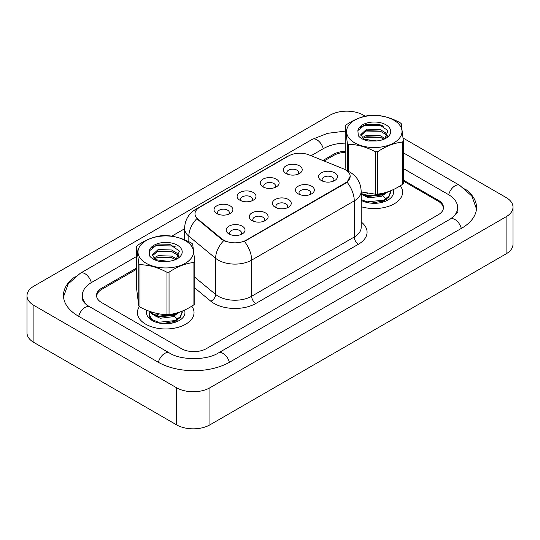 <?xml version="1.0" encoding="UTF-8"?>
<svg xmlns="http://www.w3.org/2000/svg" width="540" height="540" viewBox="0 0 540 540"><rect width="100%" height="100%" fill="white"/><g stroke="black" fill="none" stroke-linecap="round" stroke-linejoin="round"><path stroke-width="0.81" d="M262.994 186.867L262.994 186.867A9.437 5.447 180 0 1 262.994 179.159A9.437 5.447 180 0 1 276.338 179.159A9.437 5.447 180 0 1 276.338 186.867A9.437 5.447 180 0 1 262.994 186.867M274.793 187.589A5.9 3.409 0 0 0 275.562 185.902A5.9 3.409 0 0 0 273.841 183.499A5.9 3.409 0 0 0 267.408 182.756A5.9 3.409 0 0 0 263.77 185.902A5.9 3.409 0 0 0 264.539 187.589M239.882 200.212L239.882 200.212A9.437 5.447 180 0 1 239.882 192.503A9.437 5.447 180 0 1 253.233 192.503A9.437 5.447 180 0 1 253.233 200.212A9.437 5.447 180 0 1 239.882 200.212M251.681 200.934A5.9 3.409 0 0 0 252.457 199.247A5.9 3.409 0 0 0 250.729 196.837A5.9 3.409 0 0 0 244.303 196.101A5.9 3.409 0 0 0 240.658 199.247A5.9 3.409 0 0 0 241.434 200.934M216.776 213.55L216.776 213.55A9.437 5.447 180 0 1 216.776 205.841A9.437 5.447 180 0 1 230.121 205.841A9.437 5.447 180 0 1 230.121 213.55A9.437 5.447 180 0 1 216.776 213.55M228.575 214.272A5.9 3.409 0 0 0 229.351 212.585A5.9 3.409 0 0 0 227.624 210.181A5.9 3.409 0 0 0 221.191 209.439A5.9 3.409 0 0 0 217.553 212.585A5.9 3.409 0 0 0 218.322 214.272M286.099 173.529L286.099 173.529A9.437 5.447 180 0 1 286.099 165.821A9.437 5.447 180 0 1 299.45 165.821A9.437 5.447 180 0 1 299.45 173.529A9.437 5.447 180 0 1 286.099 173.529M297.898 174.251A5.9 3.409 0 0 0 298.674 172.564A5.9 3.409 0 0 0 296.946 170.154A5.9 3.409 0 0 0 290.52 169.418A5.9 3.409 0 0 0 286.875 172.564A5.9 3.409 0 0 0 287.651 174.251M298.242 193.874L298.242 193.874A9.437 5.447 180 0 1 298.242 186.172A9.437 5.447 180 0 1 311.587 186.172A9.437 5.447 180 0 1 311.587 193.874A9.437 5.447 180 0 1 298.242 193.874M310.041 194.596A5.9 3.409 0 0 0 310.81 192.915A5.9 3.409 0 0 0 309.082 190.505A5.9 3.409 0 0 0 302.656 189.763A5.9 3.409 0 0 0 299.012 192.915A5.9 3.409 0 0 0 299.788 194.596M275.13 207.218L275.13 207.218A9.437 5.447 180 0 1 275.13 199.51A9.437 5.447 180 0 1 288.482 199.51A9.437 5.447 180 0 1 288.482 207.218A9.437 5.447 180 0 1 275.13 207.218M286.929 207.941A5.9 3.409 0 0 0 287.705 206.253A5.9 3.409 0 0 0 285.977 203.843A5.9 3.409 0 0 0 279.545 203.107A5.9 3.409 0 0 0 275.906 206.253A5.9 3.409 0 0 0 276.676 207.941M252.025 220.556L252.025 220.556A9.437 5.447 180 0 1 252.025 212.855A9.437 5.447 180 0 1 265.37 212.855A9.437 5.447 180 0 1 265.37 220.556A9.437 5.447 180 0 1 252.025 220.556M263.824 221.279A5.9 3.409 0 0 0 264.593 219.598A5.9 3.409 0 0 0 262.865 217.188A5.9 3.409 0 0 0 256.439 216.446A5.9 3.409 0 0 0 252.794 219.598A5.9 3.409 0 0 0 253.571 221.279M228.913 233.901L228.913 233.901A9.437 5.447 180 0 1 228.913 226.193A9.437 5.447 180 0 1 242.264 226.193A9.437 5.447 180 0 1 242.264 233.901A9.437 5.447 180 0 1 228.913 233.901M240.712 234.623A5.9 3.409 0 0 0 241.488 232.936A5.9 3.409 0 0 0 239.76 230.526A5.9 3.409 0 0 0 233.327 229.79A5.9 3.409 0 0 0 229.689 232.936A5.9 3.409 0 0 0 230.465 234.623M321.347 180.535L321.347 180.535A9.437 5.447 180 0 1 321.347 172.827A9.437 5.447 180 0 1 334.692 172.827A9.437 5.447 180 0 1 334.692 180.535A9.437 5.447 180 0 1 321.347 180.535M333.146 181.258A5.9 3.409 0 0 0 333.923 179.57A5.9 3.409 0 0 0 332.195 177.16A5.9 3.409 0 0 0 325.762 176.425A5.9 3.409 0 0 0 322.124 179.57A5.9 3.409 0 0 0 322.893 181.258M343.373 168.784A15.93 9.194 180 0 1 345.499 169.817A15.93 9.194 180 0 1 350.163 176.317A15.93 9.194 180 0 1 345.499 182.824L246.226 240.138A15.93 9.194 180 0 1 221.913 238.91L197.863 219.078A15.93 9.194 180 0 1 194.987 213.806A15.93 9.194 180 0 1 199.651 207.306L288.63 155.932A15.93 9.194 180 0 1 309.022 154.899L343.373 168.784M139.408 306.592A28.316 16.349 0 0 0 137.403 312.626A28.316 16.349 0 0 0 145.699 324.182A28.316 16.349 0 0 0 176.553 327.726A28.316 16.349 0 0 0 194.035 312.626A28.316 16.349 0 0 0 191.741 306.18A28.316 16.349 0 0 1 194.035 312.626A28.316 16.349 0 0 1 176.553 327.726A28.316 16.349 0 0 1 145.699 324.182A28.316 16.349 0 0 1 137.403 312.626A28.316 16.349 0 0 1 139.408 306.592M350.163 176.317L347.045 182.176L345.499 183.296L244.431 241.421A20.648 11.921 60 0 1 251.647 260.125A23.598 13.622 180 0 1 218.275 260.125A23.598 13.622 180 0 1 215.636 258.309L188.838 236.21A23.598 13.622 180 0 1 184.565 228.4L184.565 239.807M225.491 241.421L221.913 239.605L196.796 218.693A20.648 13.811 129.5 0 0 188.838 236.21L188.838 241.724M361.172 206.705A28.316 16.349 0 0 0 402.597 192.213A28.316 16.349 0 0 0 400.302 185.774A28.316 16.349 0 0 1 402.597 192.213A28.316 16.349 0 0 1 361.172 206.705M443.192 209.372A17.698 10.22 0 0 0 443.279 208.352A17.698 10.22 0 0 0 438.102 201.123L403.38 181.082M345.182 152.395A17.698 10.22 0 0 0 333.821 155.372L324.081 160.988M136.62 269.217L101.898 289.265A17.698 10.22 0 0 0 96.721 296.487A17.698 10.22 0 0 0 96.748 297.074M374.213 203.162L375.55 203.297M361.172 200.34A19.231 11.104 0 0 0 387.882 200.07A19.231 11.104 0 0 0 393.032 189.743M165.659 323.568L166.995 323.703M149.897 311.857L149.114 316.555L152.806 320.855M146.907 310.318A19.231 11.104 0 0 0 152.118 320.476A19.231 11.104 0 0 0 179.321 320.476A19.231 11.104 0 0 0 184.471 310.149M136.62 268.016L101.696 288.185A17.698 10.22 0 0 0 96.511 295.407A17.698 10.22 0 0 0 101.696 302.63L181.359 348.631A17.698 10.22 0 0 0 206.388 348.631L438.305 214.731A17.698 10.22 0 0 0 443.489 207.509A17.698 10.22 0 0 0 438.305 200.279L403.38 180.117M345.182 151.308A17.698 10.22 0 0 0 333.612 154.285L322.859 160.495M451.764 218.16A31.853 18.394 0 0 0 457.65 207.509A31.853 18.394 0 0 0 448.315 194.501L403.38 168.554M345.182 143.127A31.853 18.394 0 0 0 323.602 148.507L311.081 155.736M184.565 228.778L171.754 236.176M136.62 256.459L91.685 282.4A31.853 18.394 0 0 0 82.35 295.407A31.853 18.394 0 0 0 88.236 306.059M365.229 116.188L363.433 115.155A23.598 13.622 0 0 0 330.068 115.155L33.912 286.132A23.598 13.622 0 0 0 27 295.765A23.598 13.622 0 0 0 33.912 305.404L176.566 387.761A23.598 13.622 0 0 0 209.932 387.761L506.088 216.776A23.598 13.622 0 0 0 513 207.144A23.598 13.622 0 0 0 506.088 197.512L403.11 138.058M27 295.765L27 332.856A23.598 13.622 0 0 0 33.912 342.488L176.566 424.845A23.598 13.622 0 0 0 209.932 424.845L506.088 253.868A23.598 13.622 0 0 0 513 244.235L513 207.144M380.889 125.226L379.701 124.544M75.209 276.676A50.733 29.288 0 0 0 63.477 295.407A50.733 29.288 0 0 0 78.334 316.116L158.004 362.111A50.733 29.288 0 0 0 229.75 362.111L461.666 228.218A50.733 29.288 0 0 0 476.523 207.509A50.733 29.288 0 0 0 464.792 188.777M351.324 140.501A27.722 16.004 0 0 0 389.833 144.781A27.722 16.004 0 0 0 397.231 122.546A27.722 16.004 0 0 0 358.729 118.274A27.722 16.004 0 0 0 351.324 140.501M347.335 170.849L347.335 143.282A31.853 18.394 0 0 0 347.909 143.789A31.853 18.394 0 0 0 348.509 144.281L348.509 171.383M361.172 191.936L375.523 194.197L375.523 151.848C366.559 147.008 357.548 144.484 348.509 144.281M375.523 151.848A31.853 18.394 0 0 0 377.608 151.767L377.608 194.11C385.87 193.205 394.16 189.965 402.469 184.383A31.853 18.394 0 0 0 403.38 183.303L403.38 140.953A31.853 18.394 0 0 1 402.469 142.04C394.16 142.958 385.87 146.198 377.608 151.767M347.335 143.282L345.182 125.989A31.853 18.394 0 0 1 346.093 124.909C354.355 119.34 362.644 116.1 370.953 115.182A31.853 18.394 0 0 1 373.039 115.094C382.003 115.277 391.007 117.801 400.052 122.668A31.853 18.394 0 0 1 400.653 123.161A31.853 18.394 0 0 1 401.22 123.66L403.38 140.953M375.523 194.197A31.853 18.394 0 0 0 377.608 194.11M376.853 140.927L368.928 140.819M385.182 138.584L380.167 135.689L366.714 135.23L362.245 137.673M384.041 139.192L380.167 137.221L366.714 136.762L363.17 138.436M387.538 136.087L385.445 132.725L380.167 129.573L366.714 129.114L360.794 134.602L363.555 138.692A13.487 7.783 0 0 0 364.595 139.388M387.173 136.633L385.445 134.251L380.167 131.105L366.714 130.646L360.875 135.371M390.737 190.742L390.764 192.105L388.82 197.066L383.522 200.934L371.223 203.175M361.577 200.556L361.172 200.3M390.764 191.335L388.82 196.297L383.522 200.171L367.085 201.872L361.172 199.53M388.118 191.727L383.522 194.819L367.085 196.519L361.172 194.177M386.701 192.186L383.522 194.056L367.085 195.757L361.172 193.415M384.838 138.834L387.983 130.66L378.864 124.315L365.371 124.524L357.885 130.545L358.304 135.702C360.356 138.22 363.616 139.988 368.084 141.001L376.61 140.947A16.484 9.518 0 0 0 385.931 138.254A16.484 9.518 0 0 0 381.368 122.938A16.484 9.518 0 0 0 357.885 130.545M376.61 140.947L364.466 139.32L363.555 138.692M402.469 184.383L402.469 142.04M345.182 125.989L345.182 168.338M380.599 137.383L365.607 137.153M380.599 131.261L365.607 131.031M383.69 126.225L381.935 125.557L364.439 125.267L359.741 127.622M385.823 192.449L385.425 193.05M383.92 194.63L381.247 196.324L368.854 197.856L363.177 195.264M383.92 200.752L380.727 202.675M364.581 194.785L367.835 193.469M379.08 193.907L381.274 194.778M382.658 195.548L385.803 198.612M386.221 199.415L386.552 200.401M384.149 192.901L380.025 195.318M142.769 260.915A27.722 16.004 0 0 0 181.271 265.187A27.722 16.004 0 0 0 188.676 242.96A27.722 16.004 0 0 0 150.167 238.687A27.722 16.004 0 0 0 142.769 260.915M194.819 261.367L192.665 244.073A31.853 18.394 0 0 0 192.091 243.567A31.853 18.394 0 0 0 191.491 243.074C182.453 238.208 173.441 235.69 164.477 235.507A31.853 18.394 0 0 0 162.392 235.595C154.089 236.513 145.8 239.753 137.531 245.315A31.853 18.394 0 0 0 136.62 246.402L136.62 288.745L138.78 306.038L138.78 263.696A31.853 18.394 0 0 0 139.347 264.202A31.853 18.394 0 0 0 139.948 264.695L139.948 307.037C148.919 311.884 157.923 314.401 166.961 314.604A31.853 18.394 0 0 0 169.047 314.516C177.316 313.619 185.598 310.379 193.907 304.796A31.853 18.394 0 0 0 194.819 303.709L194.819 261.367A31.853 18.394 0 0 1 193.907 262.454C185.598 263.365 177.316 266.612 169.047 272.174L169.047 314.516M166.961 314.604L166.961 272.261C157.997 267.415 148.993 264.897 139.948 264.695M166.961 272.261A31.853 18.394 0 0 0 169.047 272.174M138.78 306.038A31.853 18.394 0 0 0 139.347 306.545A31.853 18.394 0 0 0 139.948 307.037M168.291 261.34L160.367 261.232M176.621 258.998L171.605 256.102L158.159 255.643L153.684 258.079M175.48 259.605L171.605 257.634L158.159 257.168L154.609 258.849M178.983 256.5L176.884 253.132L171.605 249.986L158.159 249.527L152.233 255.015L154.994 259.106A13.487 7.783 0 0 0 156.033 259.801M178.612 257.04L176.884 254.664L171.605 251.512L158.159 251.053L152.321 255.785M182.176 311.148L182.203 312.512L180.266 317.473L174.967 321.347L162.668 323.588M153.023 320.963L152.078 320.335L149.283 316.19L150.066 312.14M182.203 311.749L180.266 316.71L174.967 320.584L158.524 322.286L152.078 319.572L149.236 314.807M179.557 312.134L174.967 315.232L158.524 316.933L152.078 314.219L149.654 311.378M178.139 312.599L174.967 314.462L158.524 316.17L152.078 313.45L150.201 311.573M176.283 259.24L179.429 251.066L170.309 244.721L156.809 244.931L149.323 250.958L149.742 256.115C151.801 258.633 155.061 260.395 159.53 261.414L168.055 261.36A16.484 9.518 0 0 0 177.376 258.667A16.484 9.518 0 0 0 172.807 243.344A16.484 9.518 0 0 0 149.323 250.958M168.055 261.36L155.905 259.726L154.994 259.106M193.907 304.796L193.907 262.454M138.78 263.696L136.62 246.402M172.044 257.789L157.046 257.56M172.044 251.674L157.046 251.444M175.136 246.638L173.381 245.97L155.885 245.673L151.18 248.029M177.269 312.863L176.863 313.463M175.358 315.043L172.692 316.73L160.292 318.269L154.616 315.671M175.358 321.158L172.166 323.089M156.026 315.198L159.273 313.875M170.519 314.321L172.712 315.191M174.096 315.961L177.242 319.019M177.66 319.829L177.998 320.814M175.595 313.315L171.464 315.731M246.226 240.138L246.226 240.611M221.913 238.91L221.913 239.605M197.863 219.078L197.863 219.78M345.499 182.824L345.499 183.296M361.172 221.974A29.498 17.03 180 0 1 358.432 244.235L255.818 303.473A5.9 3.409 60 0 1 251.647 296.251L354.26 237.006A23.598 13.622 0 0 0 361.172 227.374L361.172 191.248A23.598 13.622 180 0 1 354.26 200.887A20.648 11.921 -120 0 0 347.045 182.176M255.818 303.473A29.498 17.03 180 0 1 214.103 303.473A29.498 17.03 180 0 1 210.803 301.199L194.819 288.023M223.675 240.698A20.648 13.811 129.5 0 0 215.636 258.309L215.636 294.428A23.598 13.622 0 0 0 218.275 296.251A23.598 13.622 0 0 0 251.647 296.251L251.647 260.125L354.26 200.887L354.26 237.006A5.9 3.409 60 0 0 358.432 244.235M361.172 191.248C360.767 182.763 357.041 176.404 349.981 172.166L347.004 170.714A20.648 9.666 112 0 0 346.727 170.613M197.897 208.507A20.648 11.921 -120 0 0 195.757 209.311C188.696 213.55 184.97 219.915 184.565 228.4M195.757 209.311L286.895 156.695A20.648 11.921 60 0 1 288.454 156.033M194.819 277.27L215.636 294.428A5.9 3.949 -50.5 0 1 210.803 301.199M229.392 362.32A9.437 5.447 -120 0 0 223.074 353.444A9.437 5.447 -120 0 0 218.356 352.978C206.753 360.484 181.001 360.484 169.398 352.978L86.94 305.134C84.564 303.163 83.16 301.516 82.742 300.179L82.35 298.296M158.362 362.32A9.437 5.447 -60 0 1 164.68 353.444A9.437 5.447 -60 0 1 169.398 352.978M78.692 316.325A9.437 5.447 -60 0 1 85.01 307.449A9.437 5.447 -60 0 1 89.728 306.983M63.531 296.737L68.222 283.898L80.291 273.267A9.437 5.447 60 0 1 85.01 273.733A9.437 5.447 60 0 1 91.328 282.609M80.291 273.267L312.208 139.367A9.437 5.447 60 0 1 316.926 139.833A9.437 5.447 60 0 1 323.244 148.709M476.469 208.838L471.778 196L459.709 185.369A9.437 5.447 120 0 0 454.99 185.834A9.437 5.447 120 0 0 448.673 194.71M461.308 228.42A9.437 5.447 -120 0 0 454.99 219.55A9.437 5.447 -120 0 0 450.272 219.078L218.356 352.978M209.932 424.845L209.932 387.761M176.566 424.845L176.566 387.761M33.912 342.488L33.912 305.404M506.088 253.868L506.088 216.776M101.696 289.386L101.696 288.185M333.612 155.486L333.612 154.285M438.305 201.245L438.305 200.279M286.895 156.695L290.675 154.933M443.279 208.352L443.279 209.068M96.721 296.487L96.721 296.973M457.65 210.398C458.966 211.349 456.502 214.245 450.272 219.078M403.38 152.84L459.709 185.369M312.208 139.367L327.537 133.34L345.182 131.126"/></g></svg>
